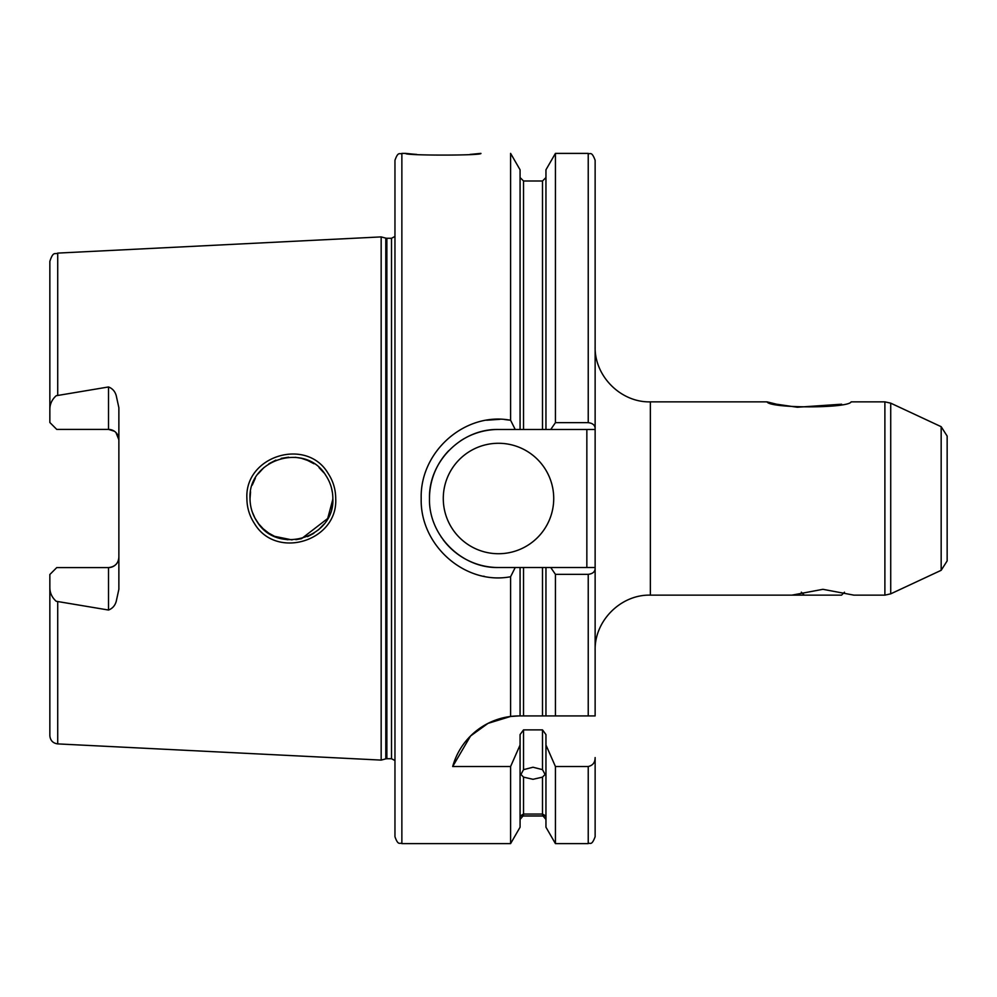 <?xml version="1.0" encoding="UTF-8"?>
<svg xmlns="http://www.w3.org/2000/svg" width="997" height="997" viewBox="0 0 997 997"><rect width="100%" height="100%" fill="white"/><g stroke="black" fill="none" stroke-linecap="round" stroke-linejoin="round"><path stroke-width="1.5" d="M791.967 595.134L822.924 589.314L853.843 595.134L884.887 595.134L884.887 401.866L890.72 403.162L890.72 593.838L884.887 595.134M332.848 498.5C332.799 490.113 330.443 482.386 325.77 475.345C305.805 441.609 247.867 458.944 250.023 498.5C250.06 506.9 252.428 514.626 257.114 521.693C277.465 555.578 335.054 537.744 332.848 498.5L331.552 508.782M246.895 498.5C244.502 455.741 306.764 436.873 328.125 473.425C333.123 481.003 335.653 489.365 335.715 498.5C338.108 541.035 276.306 560.264 254.509 523.612C249.499 516.01 246.957 507.635 246.895 498.5M470.011 154.423L480.903 153.388C483.196 155.657 403.324 155.657 405.667 153.388L412.222 154.049M412.546 154.074L416.758 154.435M545.957 745.021L555.429 766.519L555.429 843.612L545.957 827.211L545.957 734.59L542.505 729.879L523.525 729.879L523.525 769.659L520.933 774.482L523.525 777.124L523.525 814.063C520.085 815.87 520.085 816.306 523.525 815.359L520.073 819.459M523.525 769.659L533.009 767.229L542.505 769.659L542.505 729.879M523.525 814.063L542.505 814.063L542.505 777.124L533.009 779.305L523.525 777.124M520.933 815.957L545.085 815.957M884.887 401.866L851.151 401.866C848.297 408.546 769.597 408.458 767.054 401.866L776.526 404.196L797.326 407.25L841.642 404.209M114.406 431.24L108.523 429.408L108.523 386.961C112.499 388.506 115.079 391.435 116.25 395.722L118.867 407.723L118.867 589.277L116.25 601.278C115.079 605.565 112.499 608.494 108.523 610.039L108.523 567.592A10.356 10.356 0 0 0 118.867 557.236C118.394 563.405 114.942 566.857 108.523 567.592L56.754 567.592L49.85 574.496L49.85 587.657C49.9 592.978 52.018 597.515 56.193 601.278L108.523 610.039M108.523 386.961L56.193 395.722C52.006 399.485 49.887 404.034 49.85 409.343L49.85 422.504L56.754 429.408L58.138 429.408M108.523 429.408A10.356 10.356 0 0 1 118.867 439.764A10.356 10.356 0 0 0 108.523 429.408L56.754 429.408M443.279 498.5A55.221 55.221 0 0 0 498.5 553.721A55.221 55.221 0 0 0 553.721 498.5A55.221 55.221 0 0 0 498.5 443.279A55.221 55.221 0 0 0 443.279 498.5M510.601 716.457L519.213 715.921A69.017 69.017 0 0 0 452.688 766.519L470.559 735.985L488.007 723.373L510.601 716.457L510.601 576.727C465.337 585.451 419.849 545.546 421.195 498.5C419.837 451.392 465.387 411.574 510.601 420.273L515.225 429.483L498.5 429.483A69.017 69.017 0 0 0 465.96 437.621M464.141 438.63A69.017 69.017 0 0 0 460.39 440.961M448.824 450.582A69.017 69.017 0 0 0 429.483 498.5C428.498 535.339 461.661 568.502 498.5 567.517L515.225 567.517L510.601 576.727M545.957 429.483L550.743 429.483L555.429 422.653L555.429 153.388L545.957 169.789L545.957 429.483L542.505 429.483L542.505 180.993L523.525 180.993L523.525 429.483L542.505 429.483L498.5 429.483C461.611 428.536 428.523 461.623 429.483 498.5M332.836 499.273L327.689 518.515L301.53 538.667M292.071 539.913L274.599 536.336M268.791 533.183L263.171 528.771M258.647 523.811L254.933 518.079M250.322 503.547L250.583 505.305M252.266 511.96L254.995 518.178M258.746 523.923L263.308 528.909M268.654 533.096L274.649 536.361M281.079 538.604L287.846 539.763M295.847 539.676L301.356 538.704M307.562 536.635L313.831 533.333M318.429 529.893L323.938 524.16M947.15 436.075L947.15 560.925L941.168 570.309L941.168 426.691L947.15 436.075M401.866 843.612C399.822 842.291 398.252 846.154 394.962 836.707L394.962 160.293C398.252 150.846 399.822 154.709 401.866 153.388L401.866 843.612L510.601 843.612L510.601 766.519L520.073 745.021L520.073 734.59L523.525 729.879M385.789 238.133L386.861 238.283L386.861 758.717L385.789 758.867L385.789 238.133L381.166 236.9L381.166 760.1L57.714 743.899C52.903 743.226 50.286 740.472 49.85 735.624L49.85 587.657M510.601 420.273L510.601 153.388L520.073 169.789L520.073 429.483M510.215 420.211L504.669 419.55M499.971 419.313L486.611 420.236M545.957 819.459L542.505 815.359C545.932 816.306 545.932 815.87 542.505 814.063M542.505 777.124L545.085 774.482L542.505 769.659M947.15 501.341L947.15 499.796M483.52 576.204L484.38 576.378M452.688 766.519L510.601 766.519M519.213 715.921L520.073 715.921L520.073 567.517L498.5 567.517A69.017 69.017 0 0 1 443.029 539.576M555.429 422.653L588.23 422.653C592.692 423.214 594.985 425.158 595.134 428.461L595.134 715.921L520.073 715.921M542.505 715.921L542.505 567.517L523.525 567.517L523.525 715.921M595.134 568.539C594.997 571.842 592.704 573.774 588.23 574.347L555.429 574.347L555.429 715.921L545.957 715.921L545.957 567.517L595.134 567.517M555.429 574.347L550.743 567.517M542.505 567.517L545.957 567.517M520.073 567.517L523.525 567.517M588.23 422.653L588.23 153.388C590.087 154.747 591.533 150.547 595.134 160.293L595.134 428.461M510.601 843.612L520.073 827.211L520.073 745.021M595.134 757.57L595.134 836.707L595.134 757.57C595.122 762.493 592.829 765.472 588.23 766.519L555.429 766.519M49.85 409.343L49.85 261.376C53.377 250.521 55.184 254.771 57.714 253.101L57.714 395.198M331.527 488.156L332.437 492.717M250.023 498.5L250.559 491.82M252.253 485.078L255.357 478.149M258.173 473.824L263.981 467.493M268.878 463.767L275.857 460.128M281.179 458.371L288.607 457.187M295.174 457.262L301.393 458.308M307.064 460.153L313.98 463.755M319.077 467.655L323.938 472.852M308.198 460.626L301.493 458.333M118.867 439.764L115.951 432.548M595.134 429.483L550.743 429.483M441.135 536.897A69.017 69.017 0 0 0 441.808 537.869M586.847 567.517L586.847 429.483M844.484 592.193L841.543 595.134L804.267 595.134L801.326 592.193M767.054 401.866L650.356 401.866L650.356 595.134C620.844 594.374 594.374 620.844 595.134 650.356M386.861 238.283L391.509 238.283L391.509 758.717L394.962 760.574M57.714 601.802L57.714 743.899M588.23 715.921L588.23 574.347M555.429 843.612L588.23 843.612L588.23 766.519M941.168 426.691L890.72 403.162M57.714 253.101L381.166 236.9M401.866 153.388L405.667 153.388M542.505 816.007L523.525 816.007M650.356 595.134L822.911 595.134M555.429 153.388L588.23 153.388M542.505 180.993L545.957 177.541M523.525 180.993L520.073 177.541M588.23 843.612C590.087 842.253 591.533 846.453 595.134 836.707M385.789 758.867L381.166 760.1M386.861 758.717L391.509 758.717M391.509 238.283L394.962 236.426M941.168 570.309L890.72 593.838M650.356 401.866C620.844 402.626 594.374 376.156 595.134 346.644"/></g></svg>
